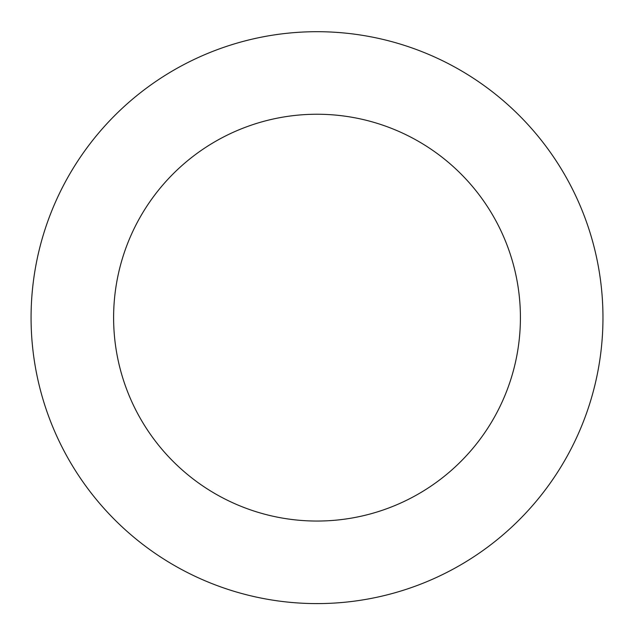 <?xml version="1.0" encoding="UTF-8"?>
<svg xmlns="http://www.w3.org/2000/svg" width="634" height="634" viewBox="0 0 634 634"><rect width="100%" height="100%" fill="white"/><g stroke="black" fill="none" stroke-linecap="round" stroke-linejoin="round"><path stroke-width="0.95" d="M416.324 585.8A285.95 285.95 0 0 0 499.592 97.573A285.95 285.95 0 0 0 35.139 269.577A285.95 285.95 0 0 0 416.324 585.8M387.651 508.389A203.403 203.403 0 0 0 446.883 161.099A203.403 203.403 0 0 0 116.505 283.453A203.403 203.403 0 0 0 387.651 508.389"/></g></svg>
